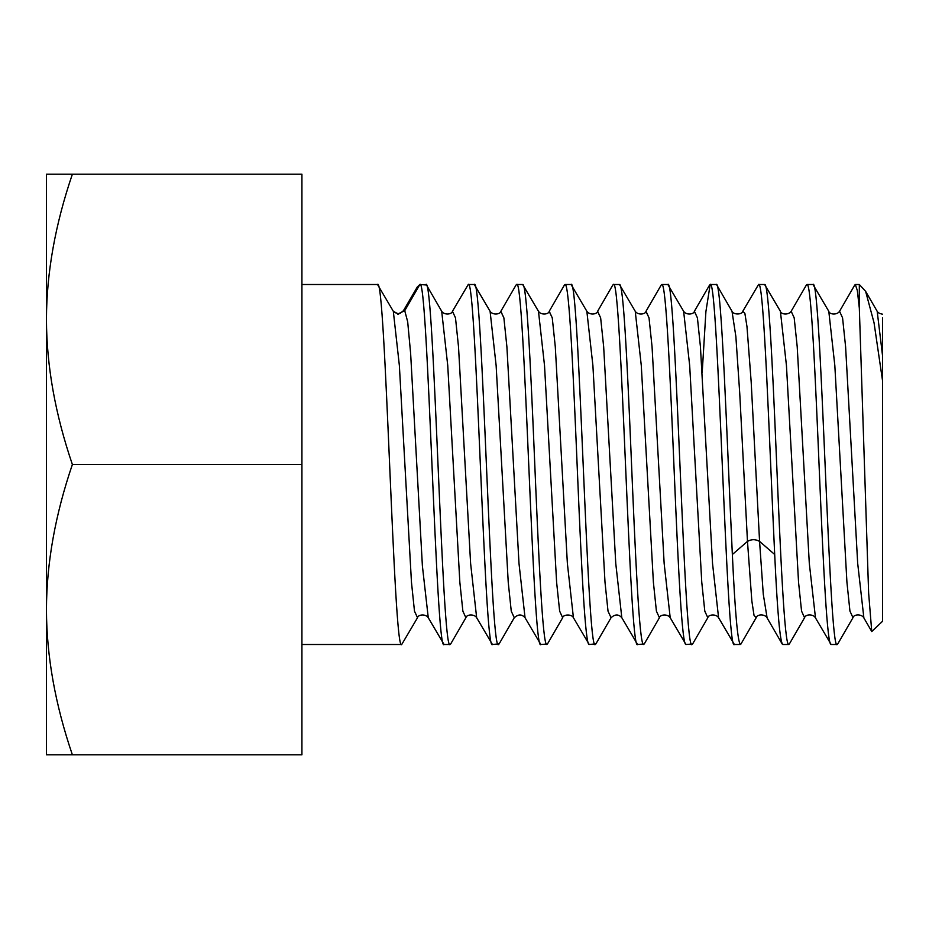 <?xml version="1.0" encoding="UTF-8"?>
<svg xmlns="http://www.w3.org/2000/svg" width="929" height="929" viewBox="0 0 929 929"><rect width="100%" height="100%" fill="white"/><g stroke="black" fill="none" stroke-linecap="round" stroke-linejoin="round"><path stroke-width="1.39" d="M882.55 380.809L882.55 621.269L871.75 631.557L868.627 592.957L859.325 308.149L859.325 284.506L865.619 291.334L874.038 322.746L882.55 380.809L882.55 317.869L882.55 355.749L877.185 311.296M863.877 617.936L857.676 563.288L845.599 346.761L842.568 317.869L839.549 311.261M815.499 617.959L809.298 563.276L797.21 346.738L794.19 317.857L791.171 311.261L806.395 285.006M767.122 617.959L763.266 594.154L759.574 541.398L751.178 381.924L746.974 326.602L744.872 313.352L742.782 311.273C742.573 314.548 733.573 315.163 732.006 311.273L716.793 285.006M774.693 554.497L759.574 541.398L751.178 381.924L746.974 326.602L744.872 313.352L742.782 311.273L758.563 284.506C763.94 278.259 769.328 442.471 774.693 554.497C777.387 612.339 780.07 642.345 782.752 644.494L782.183 644.006M806.221 285.296L806.953 284.506C811.133 281.324 815.372 376.489 819.633 478.296C823.477 569.477 827.274 646.178 831.141 644.494L815.372 617.727M859.325 308.149L857.328 290.522L855.33 284.506L854.622 285.273M852.996 617.704L849.942 611.108L846.923 582.181L834.834 365.62L828.796 311.285C829.179 314.513 837.192 315.303 839.572 311.25L854.773 285.006M789.348 643.994L804.572 617.704L801.564 611.131L798.545 582.216L786.445 365.515L780.395 311.273M741.179 643.623L756.194 617.704L754.023 615.346L751.84 600.924L747.473 541.398L739.739 393.42L735.873 336.553L732.006 311.273M837.923 643.669L837.192 644.494C829.121 655.711 821.073 273.637 812.991 284.506L806.953 284.506M828.784 311.285L812.991 284.506M789.557 643.623L788.802 644.494C784.54 646.689 780.395 552.685 776.133 451.053C772.266 359.268 768.411 282.091 764.613 284.506L758.563 284.506M791.183 311.25C788.802 315.303 780.79 314.513 780.383 311.25L764.613 284.506M740.994 643.994L740.413 644.494C737.742 642.345 735.048 612.339 732.354 554.497C726.989 442.471 721.601 278.259 716.224 284.506L710.174 284.506C718.245 273.428 726.315 655.851 734.374 644.494L740.413 644.494M837.192 644.494L831.141 644.494M788.802 644.494L782.752 644.494M734.374 644.494L718.581 617.727L712.531 563.45L700.431 346.726L697.412 317.834L694.393 311.273C693.94 314.536 685.997 315.279 683.628 311.285L689.678 365.573L701.767 582.251L704.797 611.154L707.817 617.727L692.604 644.006L685.985 644.494C682.083 646.015 678.298 568.943 674.454 477.645C670.204 376.408 666.035 282.091 661.796 284.506L661.146 285.145M702.208 372.471L705.901 311.621L710.174 284.506M659.474 617.657L644.215 644.006L637.596 644.494C629.525 655.479 621.478 273.358 613.407 284.506L612.757 285.133M692.035 644.494C683.988 655.851 675.906 273.428 667.835 284.506L661.796 284.506M595.907 643.855L589.218 644.494C585.375 646.561 581.531 569.233 577.71 478.481C573.448 377.093 569.303 282.242 565.018 284.506L564.379 285.133M643.646 644.494C639.349 646.572 635.215 551.942 630.954 450.46C627.121 359.581 623.301 282.625 619.457 284.506L613.407 284.506M547.448 644.006L540.829 644.494C532.77 655.642 524.676 273.01 516.64 284.506L515.99 285.145M595.257 644.494C587.186 655.479 579.139 273.358 571.068 284.506L565.018 284.506M499.14 643.867L492.44 644.494C484.381 655.63 476.322 273.428 468.251 284.506L452.469 311.261C452.017 314.536 444.074 315.279 441.693 311.273L447.743 365.515L459.843 582.251L462.874 611.154L465.893 617.727L462.874 611.154L459.843 582.251L447.743 365.515L441.693 311.261L426.481 284.994L419.862 284.506C427.909 273.265 436.026 656.129 444.062 644.494L450.101 644.494C442.041 655.63 433.982 273.428 425.912 284.506M546.879 644.494C542.652 647.13 538.448 552.279 534.221 451.366C530.354 359.941 526.569 282.892 522.679 284.506L516.64 284.506M450.751 643.867L450.101 644.494M498.49 644.494C490.431 655.642 482.337 273.01 474.301 284.506L468.251 284.506M417.33 286.945L419.862 284.506L404.742 310.692L407.68 321.771L410.63 353.415L422.393 565.958L428.269 617.727C425.877 613.686 417.934 614.487 417.504 617.727L414.485 611.166L411.466 582.274L399.365 365.55L393.315 311.273L399.365 365.55L411.466 582.274L414.485 611.166L417.539 617.68L401.723 644.494C393.687 656.129 385.57 273.265 377.522 284.506L301.925 284.506M401.723 644.494L301.925 644.494M661.227 285.006L645.945 311.378L649.023 317.846L652.053 346.749L664.154 563.485L670.204 617.739L664.154 563.485L652.053 346.749L649.023 317.846L646.003 311.273C645.562 314.536 637.619 315.291 635.239 311.273L641.289 365.573L653.389 582.228L656.408 611.131L659.427 617.739C659.845 614.51 667.8 613.686 670.204 617.727L685.985 644.494M683.628 311.273L667.835 284.506M611.108 617.622L611.05 617.727C615.044 614.081 618.633 614.081 621.815 617.727L637.596 644.494M635.239 311.273L619.457 284.506M547.436 644.006L562.66 617.739L559.641 611.131L556.61 582.228L544.522 365.573L538.472 311.273L544.522 365.573L556.61 582.228L559.641 611.131L562.66 617.739C562.951 614.371 571.881 613.906 573.425 617.727L589.218 644.494M595.826 644.006L611.05 617.727L608.019 611.143L605 582.228L592.899 365.527L586.849 311.273L571.068 284.506M499.059 644.006L514.271 617.727C518.277 614.081 521.866 614.081 525.048 617.739L540.829 644.494M564.449 285.006L549.178 311.366L552.256 317.846L555.287 346.738L567.375 563.485L573.425 617.739L567.375 563.485L555.287 346.738L552.256 317.846L549.236 311.273C548.795 314.536 540.841 315.291 538.472 311.273L522.679 284.506M450.67 643.994L465.893 617.727C466.613 614.15 474.591 613.976 476.658 617.727L492.44 644.494M516.071 284.994L500.789 311.378L503.878 317.857L506.897 346.772L518.997 563.473L525.048 617.727L518.997 563.473L506.897 346.772L503.878 317.857L500.847 311.273C500.406 314.525 492.463 315.291 490.082 311.273L496.132 365.527L508.233 582.228L511.252 611.143L514.271 617.727L511.252 611.143L508.233 582.228L496.132 365.527L490.082 311.273L474.301 284.506M403.302 310.925L404.742 310.692L407.68 321.771L410.63 353.415L422.393 565.958L428.269 617.727L444.062 644.494M398.634 314.188L393.315 311.273L377.522 284.506M709.605 285.006L694.358 311.331L697.412 317.834L700.431 346.726L712.531 563.45L718.581 617.727C716.189 613.697 708.246 614.487 707.817 617.727M586.849 311.261C589.23 315.291 597.173 314.525 597.626 311.273L600.645 317.857L603.664 346.772L615.764 563.462L621.815 617.727L615.764 563.462L603.664 346.772L600.645 317.857L597.568 311.366L612.838 285.006M404.742 310.692L397.647 314.107M476.658 617.727L470.608 563.427L458.508 346.772L455.489 317.869L452.469 311.261L455.489 317.869L458.508 346.772L470.608 563.427L476.658 617.727M301.925 464.5L301.925 754.812L72.381 754.812C55.229 704.577 46.578 656.199 46.45 609.656L46.45 319.344C46.578 272.789 55.229 224.412 72.381 174.187L46.45 174.187L46.45 319.344C46.578 365.887 55.229 414.264 72.381 464.5L301.925 464.5L301.925 174.187L72.381 174.187M72.381 754.812L46.45 754.812L46.45 609.656C46.578 563.102 55.229 514.724 72.381 464.5M759.574 541.398C755.544 539.11 751.503 539.11 747.473 541.398L732.354 554.497M863.761 617.739L871.762 631.546M766.982 617.715L782.206 643.994M882.55 314.188C879.624 313.654 877.824 312.678 877.15 311.25M852.973 617.692C853.705 614.115 861.682 613.918 863.738 617.692M804.584 617.692C805.327 614.115 813.293 613.918 815.348 617.692M756.206 617.692C756.938 614.115 764.915 613.918 766.971 617.692M865.607 291.334L877.185 311.308M837.726 644.006L852.961 617.715M855.33 284.506L859.325 284.506M403.453 310.692L400.236 313.247L398.065 313.619L394.163 312.353M417.62 286.446L403.441 310.692"/></g></svg>
